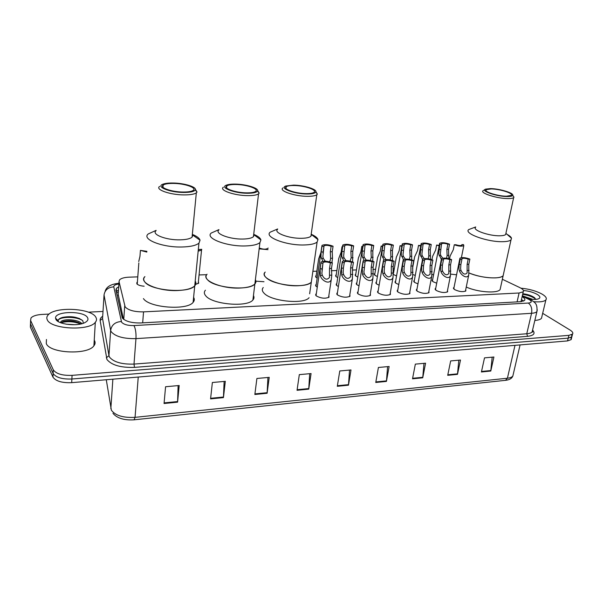 <?xml version="1.0" encoding="UTF-8"?>
<svg xmlns="http://www.w3.org/2000/svg" width="603" height="603" viewBox="0 0 603 603"><rect width="100%" height="100%" fill="white"/><g stroke="black" fill="none" stroke-linecap="round" stroke-linejoin="round"><path stroke-width="0.9" d="M198.402 281.488L198.666 283.191L195.726 284.322M317.178 278.119L316.183 277.486L315.753 275.888L316.206 275.548M337.733 277.606L336.263 276.777L335.773 275.172L336.225 274.832M357.798 277.079L355.883 276.084L355.325 274.471L355.778 274.139M377.403 276.528L375.058 275.405L374.44 273.785L374.893 273.461M396.555 275.978L393.533 274.531M144.155 286.206C140.507 285.912 138.079 285.129 136.873 283.84L137.401 282M317.284 287.126L316.221 286.448L315.791 284.744L316.258 284.39M338.404 286.5L336.843 285.611L336.346 283.9L336.813 283.553M359.019 285.852L356.984 284.789L356.418 283.078L356.878 282.732M379.136 285.196L376.649 283.99L376.023 282.272L376.483 281.933M398.779 284.533L395.87 283.214L395.176 281.488L395.636 281.156M417.962 283.862L414.645 282.453L413.892 280.719L414.351 280.395M436.708 283.199L433.007 281.707L432.193 279.973L432.645 279.656M328.846 295.598L329.034 297.181C325.281 298.854 321.022 298.425 316.258 295.907L315.829 294.098L316.311 293.721M349.823 294.709L350.004 296.224C346.386 297.829 342.202 297.4 337.454 294.927L336.956 293.111L337.431 292.749M370.295 293.827L370.468 295.289C366.978 296.827 362.87 296.39 358.137 293.978L357.564 292.154L358.046 291.792M390.277 292.968L390.45 294.377C387.081 295.854 383.041 295.41 378.33 293.05L377.689 291.219L378.164 290.865M409.799 292.131L409.965 293.488C406.708 294.905 402.736 294.46 398.04 292.138L397.332 290.307L397.807 289.96M428.869 291.309L429.027 292.613C425.884 293.978 421.972 293.525 417.291 291.257L416.522 289.417L416.99 289.078M447.494 290.503L447.652 291.762C444.615 293.066 440.763 292.613 436.105 290.39L435.26 288.551L435.735 288.219M465.704 289.711L465.863 290.925C462.923 292.184 459.132 291.724 454.481 289.538L453.577 287.706L454.051 287.375M137.786 276.883L129.246 277.154C124.444 277.357 121.218 278.254 119.582 279.822L119.032 281.601L125.16 306.942C128.416 310.311 134.544 311.955 143.544 311.872L519.093 293.005L523.238 291.792C524.12 290.563 522.929 289.139 519.68 287.525L502.359 279.272M118.165 294.143L123.389 319.138M394.294 268.727L392.99 268.772M375.594 269.322L372.94 269.405M356.456 269.933L352.401 270.061M336.881 270.551L331.356 270.732M316.846 271.192L312.882 271.32M206.686 274.697L199.058 274.938M264.001 281.722L255.913 281.179M415.271 275.42L413.1 274.629M433.565 274.862L432.2 274.448M456.584 274.772L450.856 274.154M118.67 286.84L116.469 288.257L115.912 290.058L122.281 317.962C125.507 321.422 131.635 323.08 140.642 322.959L520.449 301.704L524.565 300.445C525.379 299.374 524.557 298.108 522.123 296.661M542.67 313.334L570.039 330.045C572.496 331.597 573.332 332.946 572.541 334.077L568.908 335.351L72.074 375.352C62.388 375.684 56.124 373.845 53.283 369.827L30.595 320.464L31.002 317.954C32.886 315.957 36.587 314.781 42.089 314.427L49.047 314.088M88.317 312.166L103.007 311.45M571.652 334.733L571.84 336.851L568.207 338.14L71.878 379.008C62.207 379.355 55.958 377.516 53.117 373.476L30.482 323.819L30.549 321.791M521.467 299.51L523.562 301.108M116.251 291.588L118.444 290.171M572.541 334.077L571.84 336.851L568.207 338.14L71.878 379.008C62.207 379.355 55.958 377.516 53.117 373.476L30.482 323.819L30.595 320.464M492.184 357.164L490.782 371.041L493.91 357.014L484.51 357.865L481.413 371.976L490.782 371.041M458.808 360.187L457.481 374.35L460.488 360.036L450.667 360.926L447.705 375.322L457.481 374.35M423.977 363.345L422.733 377.81L425.59 363.194L415.339 364.129L412.52 378.82L422.733 377.81M387.586 366.639L386.433 381.413L389.131 366.496L378.413 367.468L375.759 382.475L386.433 381.413M178.119 385.603L177.584 402.163L179.189 385.505L165.576 386.742L164.054 403.505L177.584 402.163M224.128 381.435L223.442 397.611L225.318 381.33L212.369 382.506L210.568 398.885L223.442 397.611M267.936 377.47L267.114 393.269L269.224 377.357L256.893 378.473L254.85 394.49L267.114 393.269M309.686 373.694L308.744 389.131L311.073 373.566L299.314 374.629L297.045 390.292L308.744 389.131M349.529 370.084L348.474 385.181L350.999 369.948L339.775 370.966L337.303 386.297L348.474 385.181M570.966 337.499L571.147 339.625L567.513 340.921L71.689 382.656C62.034 383.018 55.785 381.171 52.958 377.116L30.361 327.158L30.436 325.115M95.839 317.238C96.879 318.972 96.706 320.668 95.319 322.311C89.221 331.168 50.69 329.246 47.26 319.756C46.476 318.128 46.733 316.567 48.014 315.075C54.654 306.286 91.355 308.088 95.839 317.238M94.241 340.152L94.445 340.476C95.462 342.285 95.289 344.057 93.902 345.798C87.827 355.129 49.657 353.448 46.288 343.537L46.454 339.481M55.883 319.311L55.574 318.233C54.451 310.96 84.209 310.553 87.563 317.668C88.581 319.552 87.623 321.226 84.691 322.688C77.154 326.668 57.888 324.422 55.883 319.311M83.372 323.231L82.747 320.653C77.757 316.959 71.086 315.866 62.735 317.366C59.81 318.173 58.295 319.273 58.174 320.66L58.476 321.701M80.953 323.939C75.888 320.992 70.159 320.133 63.775 321.354L60.85 322.733L60.903 321.633L60.375 322.62M81.902 323.698C78.594 319.296 63.601 318.527 60.903 321.633M74.976 324.723L66.036 324.173M78.789 322.665C73.227 321.007 67.8 320.706 62.508 321.761M79.558 318.535C73.574 316.65 67.785 316.319 62.207 317.532L61.808 317.645M80.742 323.984C73.762 321.399 67.121 321 60.813 322.793M82.686 320.585C76.566 316.432 61.37 316.462 58.385 319.899L58.385 319.899M193.608 297.362C194.671 299.118 194.505 300.784 193.111 302.352L194.739 285.837C188.814 293.729 150.464 290.789 144.758 281.872C143.326 279.988 143.378 278.232 144.908 276.604C137.921 282.634 158.664 291.596 178.028 290.51C186.38 290.073 191.95 288.52 194.739 285.837C196.141 284.337 196.292 282.739 195.214 281.043M193.111 302.352C187.179 310.605 149.077 307.816 143.439 298.583M192.342 234.401C196.887 236.218 199.457 238.155 200.045 240.22L198.952 243.13C196.148 245.474 190.518 246.763 182.046 246.996C162.388 247.599 141.223 239.195 148.263 233.941L156.102 230.369M192.372 234.16L192.87 235.178L192.078 237.167C190.073 238.811 186.048 239.708 180.011 239.843C166.111 240.213 151.119 234.348 156.079 230.655M195.357 189.244L197.023 192.056L196.322 192.862C194.302 194.241 190.231 194.927 184.103 194.912C170.001 194.927 154.692 189.478 159.689 186.387M173.001 183.018C184.224 183.101 197.015 187.02 195.259 189.922C194.174 191.603 190.307 192.447 183.651 192.455C169.677 192.455 155.521 186.711 162.885 184.209C165.147 183.35 168.516 182.958 173.001 183.018M183.176 192.033C171.621 192.025 159.071 187.586 163.157 185.061C164.905 183.907 168.335 183.357 173.445 183.41C184.774 183.47 197.204 187.782 193.231 190.375C191.573 191.505 188.219 192.056 183.176 192.033M253.456 295.56C254.308 297.136 254.127 298.606 252.913 299.962L254.873 283.953C249.536 291.136 214.171 288.046 207.477 279.709C205.661 277.719 205.525 275.895 207.07 274.237C200.347 279.988 221.663 289.093 240.243 288.03C247.584 287.661 252.453 286.304 254.873 283.953C256.087 282.649 256.252 281.239 255.393 279.717M252.913 299.962C247.562 307.477 212.422 304.515 205.804 295.885C204.01 293.834 203.882 291.935 205.427 290.201M253.712 234.333C257.971 236.127 260.368 237.997 260.911 239.941L259.931 242.572C257.519 244.63 252.589 245.753 245.157 245.949C226.313 246.552 204.568 238.004 211.321 232.999L218.934 229.622M253.742 234.054L254.127 234.906L253.426 236.708C251.692 238.147 248.18 238.931 242.881 239.044C229.562 239.414 214.148 233.444 218.897 229.931M257.617 190.495L259.162 193.118L258.551 193.842C256.818 195.055 253.268 195.658 247.893 195.636C234.386 195.658 218.655 190.118 223.427 187.171M235.26 184.111C246.062 184.186 259.215 188.219 257.519 191.03C256.614 192.515 253.237 193.261 247.388 193.261C234.07 193.269 219.462 187.495 226.442 185.144C228.386 184.397 231.326 184.058 235.26 184.111M246.853 192.854C235.788 192.854 222.884 188.34 226.788 185.935C228.281 184.925 231.273 184.443 235.765 184.495C246.619 184.541 259.411 188.927 255.627 191.407C254.195 192.395 251.278 192.877 246.853 192.854M309.633 293.819L311.314 282.144C306.505 288.686 273.694 285.505 266.194 277.681C264.008 275.609 263.677 273.739 265.214 272.066C258.755 277.531 280.629 286.757 298.462 285.716C304.93 285.4 309.218 284.209 311.314 282.144L311.849 278.435M309.075 297.686C304.236 304.53 271.629 301.447 264.212 293.36C262.049 291.219 261.732 289.274 263.27 287.525M311.201 234.25C315.218 236.022 317.48 237.816 317.977 239.64L317.11 242.022C315.022 243.823 310.703 244.81 304.146 244.969C286.093 245.564 263.767 236.911 270.234 232.155L277.666 228.959M311.246 233.926L311.532 234.627L310.914 236.248C309.422 237.514 306.332 238.2 301.658 238.298C288.897 238.66 273.069 232.615 277.621 229.276M315.882 191.641L317.344 194.091L316.801 194.746C315.309 195.809 312.196 196.329 307.462 196.314C294.543 196.344 278.382 190.729 282.935 187.932M293.518 185.136C303.92 185.196 317.419 189.334 315.799 192.048C315.037 193.367 312.075 194.023 306.919 194.008C294.234 194.03 279.174 188.234 285.799 186.033L293.518 185.136M306.332 193.623C295.741 193.631 282.49 189.056 286.206 186.772C287.495 185.882 290.118 185.46 294.083 185.505C304.47 185.543 317.615 189.998 314.012 192.349C312.784 193.224 310.228 193.646 306.332 193.623M286.199 186.772L285.988 188.445M503.611 273.581L503.143 275.714C500.271 279.573 480.636 278.066 469.194 273.031C477.742 276.378 486.372 278.006 495.093 277.9C499.209 277.712 501.892 276.981 503.143 275.714L503.611 273.581M500.573 287.405L500.091 289.621C497.189 293.676 477.591 292.221 466.255 287.043M507.085 234.379C509.701 235.773 511.186 237.077 511.517 238.291L511.005 239.881C509.784 240.989 507.093 241.592 502.94 241.682C487.684 242.225 463.315 233.414 468.757 229.57L475.707 226.969M505.94 233.203L505.653 234.529C504.779 235.306 502.857 235.72 499.887 235.781C489.108 236.12 471.825 229.954 475.646 227.248M512.723 195.334L513.99 197.204L513.658 197.633C512.799 198.289 510.877 198.606 507.884 198.583C497.008 198.636 479.362 192.9 483.146 190.646M490.375 188.603C499.276 188.618 514.058 193.02 512.716 195.319C512.324 196.156 510.5 196.563 507.229 196.548C496.706 196.586 480.146 190.827 485.588 189.131L490.375 188.603M506.49 196.194C497.581 196.231 483.109 191.543 486.191 189.704L491.076 188.935C499.842 188.943 514.208 193.51 511.246 195.425L506.49 196.194M520.977 288.204C529.148 288.95 536.203 290.932 542.135 294.143C545.821 296.359 547.064 298.281 545.873 299.91C544.155 301.628 540.1 302.224 533.7 301.688M541.916 316.507L541.486 318.301C540.461 319.5 538.245 320.208 534.838 320.419M523.457 290.503C528.793 291.008 533.376 292.304 537.205 294.392C540.213 296.269 540.687 297.739 538.63 298.786C536.602 299.57 533.474 299.631 529.238 298.975M535.811 299.374L534.145 297.377C530.987 295.402 527.203 294.196 522.786 293.751M530.723 299.186L526.57 297.678M532.803 299.382L523.472 296.179M534.838 297.92C531.303 295.802 527.271 294.483 522.741 293.94M535.72 299.065C532.328 296.616 527.972 295.048 522.643 294.362M322.952 263.104L321.874 273.551L322.371 275.465C324.64 279.566 326.999 280.237 329.457 277.455L329.509 268.531L330.354 262.908C327.225 261.8 324.798 261.672 323.065 262.524L322.952 263.104L320.939 263.164L320.11 268.817L320.366 275.533C321.128 280.297 329.54 285.392 331.318 279.34L328.552 297.55M320.939 263.164L320.969 262.056C323.856 260.737 327.648 261.001 332.343 262.855L331.492 268.471L331.778 275.141L331.318 279.34M332.343 262.855L330.354 262.908M344.366 261.928L343.401 268.109L343.16 272.842L343.657 274.734C345.873 278.752 348.172 279.43 350.562 276.777L350.614 267.89L351.496 262.328C348.406 261.242 346.024 261.114 344.366 261.928L344.275 262.524L342.308 262.584L341.441 268.169L341.705 274.802C342.496 279.43 350.629 284.518 352.393 278.669L349.521 296.593M342.308 262.584L342.293 261.461C345.067 260.195 348.783 260.466 353.441 262.275L352.551 267.83L352.393 278.669M353.441 262.275L351.496 262.328M365.079 261.958L363.918 272.149L364.423 274.018C366.594 277.945 368.84 278.646 371.162 276.106L371.207 267.257L372.126 261.77C369.066 260.707 366.745 260.571 365.139 261.355L365.079 261.958L363.164 262.011L362.26 267.536L362.516 274.086C363.338 278.586 371.207 283.666 372.956 278.006L369.986 295.651M363.164 262.011L363.096 260.88C365.765 259.667 369.405 259.946 374.018 261.717L373.099 267.204L372.956 278.006M374.018 261.717L372.126 261.77M385.377 261.408L384.443 266.858L384.186 271.478L384.691 273.325C386.817 277.169 389.01 277.877 391.272 275.45L391.309 266.647L392.259 261.22C389.236 260.179 386.96 260.036 385.423 260.79L385.377 261.408L383.508 261.461L382.573 266.91L382.377 271.538L382.83 273.385C383.674 277.772 391.302 282.83 393.035 277.357L389.968 294.731M383.508 261.461L383.402 260.315C385.965 259.147 389.538 259.433 394.113 261.167L393.156 266.594L393.035 277.357M394.113 261.167L392.259 261.22M405.201 260.865L404.229 266.255L403.972 270.822L404.477 272.646C406.558 276.408 408.698 277.131 410.907 274.802L410.937 266.051L411.917 260.684C408.924 259.667 406.693 259.516 405.216 260.24L405.201 260.865L403.377 260.918L402.412 266.307L402.201 270.875L402.661 272.707C403.528 276.973 410.929 282.016 412.633 276.724L409.482 293.834M403.377 260.918L403.211 259.765C405.683 258.642 409.188 258.936 413.726 260.639L412.738 265.991L412.633 276.724M413.726 260.639L411.917 260.684M424.55 260.338L423.555 265.667L423.291 270.174L423.796 271.983C425.839 275.669 427.934 276.4 430.082 274.177L430.105 265.463L431.115 260.164C428.153 259.162 425.967 259.011 424.542 259.705L424.55 260.338L422.771 260.39L421.776 265.719L421.565 270.234L422.025 272.043C422.914 276.204 430.09 281.217 431.778 276.099L428.552 292.96M422.771 260.39L422.56 259.23C424.942 258.152 428.379 258.446 432.879 260.112L431.869 265.41L431.778 276.099M432.879 260.112L431.115 260.164M443.454 259.825L442.429 265.086L442.157 269.549L442.67 271.327C444.675 274.945 446.717 275.684 448.813 273.551L448.828 264.89L449.868 259.652C446.936 258.672 444.788 258.521 443.416 259.184L443.454 259.825L441.713 259.87L440.695 265.139L440.476 269.601L440.936 271.388C441.848 275.45 448.82 280.433 450.479 275.481L447.177 292.093M441.713 259.87L441.456 258.71C443.755 257.669 447.132 257.971 451.587 259.607L450.554 264.838L450.479 275.481M451.587 259.607L449.868 259.652M461.928 259.32L460.873 264.529L460.602 268.938L461.114 270.694C463.074 274.237 465.079 274.991 467.114 272.948L467.129 264.333L468.184 259.154C465.29 258.197 463.187 258.039 461.86 258.679L461.928 259.32L460.225 259.373L459.177 264.581L458.951 268.991L459.418 270.755C460.345 274.719 467.121 279.671 468.757 274.878L465.388 291.257M460.225 259.373L459.916 258.197C462.132 257.202 465.456 257.504 469.873 259.109L468.81 264.287L468.757 274.878M469.873 259.109L468.184 259.154M329.344 261.77L330.271 260.436L330.587 258.295L330.308 251.783L331.137 246.258C328.062 245.202 325.695 245.067 324.015 245.851L322.869 256.614L323.351 258.476L325.319 261.212M322.839 261.333L320.969 256.652L321.143 251.971L321.957 246.416L323.917 246.386M331.137 246.258L333.075 246.22L332.245 251.737L332.517 258.25L331.929 262.644M333.075 246.22C328.462 244.471 324.761 244.2 321.972 245.406L321.957 246.416M350.102 261.129L351.172 257.79L350.893 251.353L351.76 245.896C348.722 244.863 346.401 244.728 344.788 245.474L343.62 256.124L344.109 257.963L346.032 260.647M343.68 260.843L341.765 256.169L341.946 251.534L342.798 246.054L344.712 246.016M351.76 245.896L353.652 245.858L352.785 251.315L352.612 261.898M353.652 245.858C349.077 244.147 345.451 243.868 342.768 245.029L342.798 246.054M370.34 260.511L371.267 257.3L370.996 250.931L371.893 245.542C368.885 244.532 366.616 244.388 365.064 245.112L363.88 255.649L364.37 257.466L366.27 260.104M364.046 260.39L362.071 255.687L362.26 251.119L363.142 245.692L365.011 245.662M371.893 245.542L373.739 245.511L372.842 250.893L372.782 261.189M373.739 245.511C369.209 243.823 365.652 243.544 363.066 244.66L363.142 245.692M390.096 259.916L390.895 256.818L390.623 250.524L391.551 245.195C388.581 244.207 386.357 244.057 384.865 244.75L383.666 255.182L384.156 256.984L386.048 259.591M383.945 259.976L381.903 255.227L382.091 250.705L383.011 245.346L384.835 245.315M391.551 245.195L393.36 245.165L392.432 250.486L392.47 260.511M393.36 245.165C388.867 243.514 385.377 243.228 382.882 244.298L383.011 245.346M409.377 259.335L410.07 256.343L409.806 250.132L410.756 244.856C407.824 243.891 405.638 243.74 404.198 244.403L402.992 254.73L403.49 256.509L405.374 259.102M403.415 259.607L401.266 254.768L401.47 250.305L402.412 245.006L404.191 244.976M410.756 244.856L412.52 244.826L411.563 250.094L411.683 259.87M412.52 244.826C408.073 243.213 404.643 242.919 402.246 243.951L402.412 245.006M428.205 258.777L428.808 255.883L428.545 249.74L429.524 244.532C426.623 243.574 424.474 243.424 423.095 244.064L421.881 254.285L422.371 256.041L424.278 258.634M422.492 259.305L420.193 254.33L421.369 244.675L423.11 244.645M429.524 244.532L431.251 244.501L430.263 249.702L430.452 259.245M431.251 244.501C426.834 242.911 423.472 242.617 421.158 243.612L421.369 244.675M446.604 258.235L447.117 255.438L446.861 249.363L447.863 244.207C444.991 243.273 442.888 243.115 441.554 243.733L440.333 253.855L440.831 255.589L442.76 258.182M441.275 259.177L438.683 253.893L439.896 244.343L441.592 244.321M447.863 244.207L449.552 244.177L448.542 249.325L448.783 258.657M449.552 244.177C445.172 242.625 441.871 242.323 439.632 243.28L439.896 244.343M146.838 252.077L140.416 250.396L139.964 256.35L138.735 261.536M140.416 250.396L146.898 251.33M198.161 251.165L201.53 250.17L201.741 249.295L199.54 249.514M198.251 250.268L199.555 249.333M259.162 248.858L268.034 249.657M259.237 248.263L259.961 248.248C263.066 249.348 265.531 249.461 267.363 248.594M267.461 248.481L268.229 248.097M320.924 252.536L318.625 258.973L315.957 277.282M342.459 247.004L341.984 246.778L341.162 252.107L338.735 258.521L335.961 276.513M341.984 246.778L342.496 246.763M362.712 246.823L361.785 246.416L360.926 251.692L358.37 258.076L355.514 275.767M361.785 246.416L362.78 246.401M382.49 246.619L381.126 246.069L380.244 251.285L377.561 257.639L374.629 275.036M381.126 246.069L382.588 246.047M401.809 246.401L400.038 245.73L399.126 250.886L396.322 257.21L393.473 273.378M400.038 245.73L401.922 245.76M420.683 246.167L418.52 245.398L417.585 250.501L414.66 256.788L412.565 268.229M418.52 245.398L420.788 245.579M439.127 245.926L436.602 245.074L435.637 250.117L432.592 256.373L431.959 259.727M436.602 245.074L439.233 245.376M454.278 244.758L455.906 244.728C458.687 245.625 460.707 245.783 461.966 245.195L461.89 244.622L463.503 244.592L463.813 245.647C461.702 246.559 458.521 246.258 454.278 244.758L453.29 249.748L450.14 255.974L449.567 258.868M461.89 244.622L461.747 245.338M123.751 319.409L124.708 305.962M521.844 301.56L521.03 301.425M118.301 292.206L116.53 292.854M142.67 322.846L143.544 311.872M118.09 295.319L119.032 281.601M517.072 301.892L519.093 293.005M118.866 283.99C115.377 284.473 113.688 285.43 113.794 286.862L121.587 322.198C123.758 324.542 127.874 325.665 133.941 325.575L528.334 303.045C531.733 302.646 532.14 301.553 529.555 299.751L522.236 296.163M537.273 309.897L536.926 311.585C536.075 312.535 534.281 313.108 531.56 313.296L135.961 338.622C123.728 338.856 115.482 336.572 111.208 331.763L110.643 330.361L108.962 355.657L109.512 357.119C113.726 362.132 121.881 364.461 134.002 364.091L526.766 333.761C529.479 333.534 531.266 332.916 532.132 331.906L532.524 330.225M532.57 330.045C535.592 333.467 533.919 335.562 527.565 336.338L134.499 367.378L134.002 364.091L135.961 338.622C136.218 332.879 135.539 328.529 133.941 325.575M531.017 299.849L528.62 299.254M134.499 367.378C120.841 367.8 111.653 365.177 106.942 359.501L100.143 320.51C99.917 318.942 100.769 317.532 102.698 316.274M53.283 369.827L52.958 377.116M72.074 375.352L71.689 382.656M568.908 335.351L567.513 340.921M121.286 321.512C115.165 321.972 111.623 324.919 110.643 330.361L104.04 294.973L102.563 318.505L108.962 355.657L106.324 357.843M102.638 317.238L102.563 318.505L100.143 320.51M528.334 303.045C531.205 305.291 532.283 308.713 531.56 313.296L526.766 333.761L527.565 336.338M113.794 286.862C108.178 287.224 104.922 289.922 104.04 294.973M106.279 379.747L111.382 410.236C115.467 415.595 123.359 417.962 135.057 417.351L134.07 419.824C124.173 420.419 117.133 418.256 112.957 413.326M110.839 408.653L112.867 379.197M134.198 419.809L505.472 380.335L507.417 378.224C510.138 377.915 511.947 377.184 512.844 376.031L513.281 374.146M138.245 377.056L135.057 417.351L507.417 378.224L514.992 345.338M30.361 327.158L30.482 323.819M348.534 384.639L337.394 385.739M308.796 388.573L297.128 389.726M267.167 392.696L254.926 393.91M223.487 397.023L210.635 398.297M177.621 401.56L164.106 402.902M386.5 380.877L375.857 381.933M422.801 377.282L412.625 378.285M457.564 373.837L447.818 374.802M490.865 370.536L481.526 371.463M331.778 275.141L329.796 275.209M322.371 275.465L320.366 275.533M322.115 268.757L320.11 268.817M331.492 268.471L329.509 268.531M352.83 274.418L350.901 274.486M343.657 274.734L341.705 274.802M343.401 268.109L341.441 268.169M352.551 267.83L350.614 267.89M373.378 273.709L371.493 273.777M364.423 274.018L362.516 274.086M364.174 267.476L362.26 267.536M373.099 267.204L371.207 267.257M393.427 273.023L391.588 273.084M384.691 273.325L382.83 273.385M384.443 266.858L382.573 266.91M393.156 266.594L391.309 266.647M413.01 272.352L411.216 272.413M404.477 272.646L402.661 272.707M404.229 266.255L402.412 266.307M412.738 265.991L410.937 266.051M432.132 271.697L430.376 271.757M423.796 271.983L422.025 272.043M423.555 265.667L421.776 265.719M431.869 265.41L430.105 265.463M450.818 271.049L449.099 271.109M442.67 271.327L440.936 271.388M442.429 265.086L440.695 265.139M450.554 264.838L448.828 264.89M469.066 270.423L467.393 270.483M461.114 270.694L459.418 270.755M460.873 264.529L459.177 264.581M468.81 264.287L467.129 264.333M330.308 251.783L332.245 251.737M321.143 251.971L323.102 251.926M330.587 258.295L332.517 258.25M321.399 258.521L323.351 258.476M350.893 251.353L352.785 251.315M341.946 251.534L343.861 251.496M351.172 257.79L353.056 257.745M342.202 258.009L344.109 257.963M370.996 250.931L372.842 250.893M362.26 251.119L364.129 251.074M371.267 257.3L373.114 257.255M362.509 257.511L364.37 257.466M390.623 250.524L392.432 250.486M382.091 250.705L383.915 250.667M390.895 256.818L392.696 256.772M382.34 257.021L384.156 256.984M409.806 250.132L411.563 250.094M401.47 250.305L403.249 250.268M410.07 256.343L411.826 256.298M401.711 256.546L403.49 256.509M428.545 249.74L430.263 249.702M420.397 249.906L422.138 249.876M428.808 255.883L430.527 255.845M420.638 256.087L422.371 256.041M446.861 249.363L448.542 249.325M438.894 249.521L440.597 249.491M447.117 255.438L448.798 255.393M439.135 255.634L440.831 255.589M315.753 275.888L315.618 276.822M335.773 275.172L335.637 276.053M355.325 274.471L355.19 275.307M374.44 273.785L374.305 274.576M136.919 282.385L136.813 283.757M315.791 284.744L315.64 285.754M336.346 283.9L336.195 284.857M356.418 283.078L356.267 283.975M376.023 282.272L375.873 283.124M395.176 281.488L395.033 282.294M413.892 280.719L413.748 281.488M432.193 279.973L432.05 280.697M315.829 294.098L315.671 295.184M336.956 293.111L336.791 294.143M357.564 292.154L357.406 293.126M377.689 291.219L377.531 292.138M397.332 290.307L397.173 291.174M416.522 289.417L416.364 290.239M435.26 288.551L435.11 289.327M453.577 287.706L453.433 288.438M521.806 301.568L521.082 301.214M118.429 290.344L116.892 291.023M520.977 301.666L523.238 291.792M532.457 330.519L532.622 332.095L532.132 331.906L536.926 311.585C537.605 303.038 534.627 302.616 531.205 299.955L522.356 295.643M118.912 283.304C110.884 284.051 106.271 286.809 105.073 291.573M116.243 291.558L116.469 288.257M520.08 344.908L512.844 376.031C511.902 378.405 509.527 379.837 505.713 380.312M571.147 339.625L571.84 336.851M95.319 322.311L93.902 345.798M58.174 320.66L55.574 318.233M63.775 321.354L62.81 321.648M62.735 317.374L62.207 317.532M194.739 285.837L198.952 243.13M192.87 235.178L200.045 240.22M192.078 237.167L196.322 192.862M195.259 189.922L197.023 192.056M162.976 187.232L163.157 185.061M254.873 283.953L259.931 242.572M254.127 234.906L260.911 239.941M253.426 236.708L258.551 193.842M257.519 191.03L259.162 193.118M226.585 187.85L226.788 185.935M311.314 282.144L317.11 242.022M311.532 234.627L317.977 239.64M310.914 236.248L316.801 194.746M315.799 192.048L317.344 194.091M284.45 187.013L283.953 187.382M511.005 239.881L500.091 289.621M506.023 233.444L511.517 238.291M505.653 234.529L513.658 197.633M512.716 195.319L513.99 197.204M485.995 190.654L486.191 189.704M484.857 189.598L483.779 190.292M545.873 299.91L541.486 318.301M320.834 262.991L316.025 295.681M321.942 270.084L323.065 262.524M342.157 262.343L337.137 294.633M362.961 261.717L357.745 293.623M365.049 261.913L365.139 261.355M383.267 261.107L377.862 292.628M385.332 261.318L385.423 260.79M403.083 260.511L397.498 291.671M405.126 260.737L405.216 260.24M422.432 259.931L416.681 290.729M424.452 260.179L424.542 259.705M441.328 259.373L435.426 289.817M443.333 259.629L443.416 259.184M459.788 258.823L453.735 288.92M461.777 259.094L461.86 258.679M322.944 253.132L324.015 245.851M332.095 262.252L332.034 262.689M321.844 246.25L315.987 286.229M344.705 246.009L344.788 245.474M342.64 245.828L336.534 285.332M364.981 245.609L365.064 245.112M362.946 245.413L356.599 284.45M384.782 245.225L384.865 244.75M382.762 245.014L376.197 283.598M404.123 244.856L404.198 244.403M402.126 244.63L395.349 282.769M423.012 244.486L423.095 244.064M421.037 244.245L414.065 281.955M441.479 244.132L441.554 243.733M439.519 243.883L432.359 281.164M138.841 262.938L137.228 284.209M201.53 250.17L198.199 283.568M463.813 245.647L461.393 257.662"/></g></svg>
